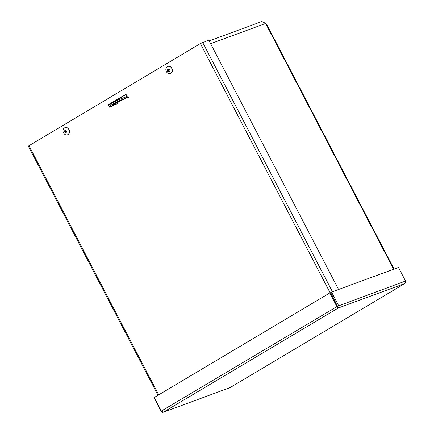 <?xml version="1.0" encoding="UTF-8"?>
<svg xmlns="http://www.w3.org/2000/svg" width="434" height="434" viewBox="0 0 434 434"><rect width="100%" height="100%" fill="white"/><g stroke="black" fill="none" stroke-linecap="round" stroke-linejoin="round"><path stroke-width="0.65" d="M394.088 269.069L266.715 24.391L264.914 23.078C263.34 22.02 262.158 21.559 261.371 21.7L261.203 21.809M126.093 94.433L112.759 102.375L112.883 102.625M112.297 102.956L112.113 102.608L126.034 94.319L109.026 104.426L109.26 104.871M112.113 102.608L112.759 102.375M337.088 304.869L336.757 304.88M336.876 305.107L337.234 305.145M337.24 305.813L337.462 305.824A3.673 3.043 69.8 0 1 337.468 306.252M108.733 105.321L108.386 104.659L125.963 94.194L127.379 96.907L123.95 98.947M123.066 99.473L121.319 100.514M113.404 105.229L109.797 107.377L109.433 106.677M108.386 104.659L109.026 104.426M110.079 106.449L110.382 107.03M157.992 395.255L28.302 146.122L200.378 43.563L208.792 40.167L338.58 289.489M331.565 292.066L330.697 292.587L338.374 307.966C339.052 307.424 339.138 306.648 338.634 305.644L331.565 292.066L398.477 267.452L405.546 281.031C405.909 282.084 405.687 282.914 404.868 283.51L405.242 283.207M337.76 306.165L405.546 281.031M230.08 387.595L163.217 412.24L161.356 411.036L154.292 397.463L329.786 292.955L336.855 306.534L338.374 307.966L163.45 412.132L229.944 387.676L404.868 283.51L338.374 307.966M154.358 397.593L154.016 397.794L161.085 411.372C161.746 412.284 162.533 412.533 163.45 412.132M161.443 411.161L161.085 411.372M337.815 306.892L330.426 292.722L329.786 292.955M337.495 306.296L161.356 411.036M113.453 104.61A3.684 0.315 -27.5 0 1 112.818 104.74A3.684 0.315 -27.5 0 1 115.943 102.76A3.684 0.315 -27.5 0 1 119.355 101.339A3.684 0.315 -27.5 0 1 117.175 102.815A3.684 0.315 -27.5 0 1 113.453 104.61M121.379 100.493L123.348 99.402M116.578 100.097L116.811 100.552M128.535 97.265L119.817 100.471A7.861 0.673 152.5 0 0 112.612 104.176A7.861 0.673 152.5 0 0 109.173 106.634A7.861 0.673 152.5 0 0 109.498 106.666L117.983 103.542M127.157 96.484L119.258 99.391A7.861 0.673 152.5 0 0 112.053 103.097A7.861 0.673 152.5 0 0 108.614 105.56L109.173 106.634M119.817 100.471L119.258 99.391M167.643 70.346A4.394 2.805 163.6 0 1 167.247 70.178L167.605 70.59A4.991 0.439 153.1 0 0 167.133 70.894A1.562 1.297 -110.2 0 0 167.627 71.518A4.991 1.541 -49.9 0 1 167.882 70.948L168.099 70.921A4.394 3.825 -73.4 0 0 168.224 71.426L168.484 71.03A4.991 2.799 59.7 0 0 168.951 71.697L169.157 70.975M168.696 70.313A4.394 0.835 18.3 0 1 169.189 70.444L168.755 70.058A4.991 0.369 -27.4 0 1 169.434 69.684A1.562 1.297 -110.2 0 0 168.94 69.06L168.94 69.06A4.991 1.611 130.6 0 0 168.479 69.706L168.213 69.201A4.394 3.711 -62 0 0 168.094 69.717L167.877 69.624A4.991 2.729 -120.2 0 1 167.616 68.881A1.562 1.297 -110.2 0 0 167.128 69.375A4.991 2.344 30.2 0 0 167.6 69.901L167.6 70.216L168.218 70.004L168.24 70.368L167.133 70.894M168.05 69.565L167.128 69.375M168.256 70.769A0.955 0.787 69.8 0 1 168.056 70.465M167.247 70.178A4.394 1.096 12.6 0 1 167.643 70.172M167.882 70.948L168.246 71.035M169.189 70.444A4.394 2.544 157.3 0 1 168.701 70.487L168.826 70.406M168.235 69.586L167.877 69.624M168.24 69.662L168.218 70.004L168.24 69.662L167.6 69.901M168.506 70.709L168.034 70.888M168.755 70.747L168.267 70.932L168.924 70.867M168.951 71.697A1.562 1.297 -110.2 0 0 169.439 71.203A4.991 2.273 -149.4 0 1 168.761 70.747L168.701 70.487M168.246 69.738L169.151 69.353M171.338 72.912A3.77 3.125 69.8 0 1 170.361 73.547A3.77 3.125 69.8 0 1 166.124 71.084A3.77 3.125 69.8 0 1 167.752 66.462A3.77 3.125 69.8 0 1 171.696 68.29A3.77 3.125 69.8 0 1 171.338 72.912M167.828 66.435A3.77 3.125 69.8 0 1 167.904 66.407A3.77 3.125 69.8 0 1 171.848 68.236A3.77 3.125 69.8 0 1 171.484 72.858A3.77 3.125 69.8 0 1 170.508 73.492A3.77 3.125 69.8 0 1 170.432 73.52M64.97 131.979L65.089 132.224A4.991 2.132 116.9 0 0 64.986 132.902L65.735 131.996L65.518 131.719L64.97 131.979A4.394 1.351 132.4 0 1 64.633 132.169A4.394 2.561 -18 0 1 64.878 131.833L65.518 131.719L65.122 131.426A0.955 0.787 69.8 0 1 65.111 131.117M66.69 132.218L66.576 131.692L65.941 131.936A4.991 1.888 15.8 0 0 66.69 132.218A1.562 1.297 -110.2 0 0 66.744 131.437A4.991 0.716 173.1 0 1 65.973 131.491L65.68 131.166A4.394 2.289 -11.9 0 1 66.114 130.938A4.394 1.085 126.8 0 1 65.778 131.312M65.773 130.422A0.955 0.787 69.8 0 0 65.756 130.422L65.192 129.999A4.991 2.729 88.5 0 0 65.192 130.818L64.747 130.618A4.394 3.901 -134.6 0 0 64.926 131.111L64.731 131.204A4.991 1.817 -163.7 0 1 64.183 130.84A1.562 1.297 -110.2 0 0 64.129 131.627A4.991 0.787 -7.5 0 0 64.699 131.643L64.878 131.833M65.122 131.426L64.129 131.627M64.633 132.169L64.905 131.952M65.724 132.034L66.006 132.489A4.394 3.819 -147.5 0 1 65.61 132.126L65.794 132.148M65.756 130.422L65.588 130.743M65.686 130.639L65.04 131.019M65.68 131.166L65.583 130.911A4.991 2.056 -63.5 0 1 65.887 130.162A1.562 1.297 -110.2 0 0 65.192 129.999M65.48 132.316L65.48 132.316A4.991 2.658 -91.7 0 0 65.68 133.059A1.562 1.297 -110.2 0 1 64.986 132.902M65.952 134.871A3.77 3.125 69.8 0 1 63.044 131.421A3.77 3.125 69.8 0 1 64.91 127.704A3.77 3.125 69.8 0 1 69.147 130.167A3.77 3.125 69.8 0 1 67.514 134.79A3.77 3.125 69.8 0 1 65.952 134.871M64.981 127.677A3.77 3.125 69.8 0 1 65.057 127.65A3.77 3.125 69.8 0 1 69.294 130.113A3.77 3.125 69.8 0 1 67.661 134.735A3.77 3.125 69.8 0 1 67.585 134.757M265.727 23.61L393.6 269.248M265.521 23.49L210.626 43.682M28.964 145.634L158.692 394.837M202.651 42.423L332.439 291.746M330.138 292.825L200.378 43.563M125.171 97.216L126.978 96.142M169.309 71.122A1.367 1.134 69.8 0 1 168.902 71.507M168.897 69.19A1.367 1.134 69.8 0 1 169.331 69.744L168.891 69.19M167.312 69.478A1.367 1.134 69.8 0 1 167.676 69.077M167.708 71.317A1.367 1.134 69.8 0 1 167.318 70.796M167.605 70.59L168.24 70.368M65.615 132.858A1.367 1.134 69.8 0 1 65.084 132.712M66.624 131.448A1.367 1.134 69.8 0 1 66.57 132.126M65.263 130.178A1.367 1.134 69.8 0 1 65.827 130.292M64.335 131.605A1.367 1.134 69.8 0 1 64.368 130.97M64.699 131.643L65.333 131.404M65.089 132.224L65.735 131.996M209.177 40.899L261.355 21.705M230.02 387.638L404.982 283.451M167.632 70.21L168.235 69.999M167.947 70.888L168.614 70.633M168.397 69.771L169.076 69.532M66.619 131.431L66.581 132.093M65.084 131.008L65.615 130.824M64.834 131.214L65.518 130.976M64.926 131.947L65.279 131.806M65.816 131.931L66.489 131.67"/></g></svg>
